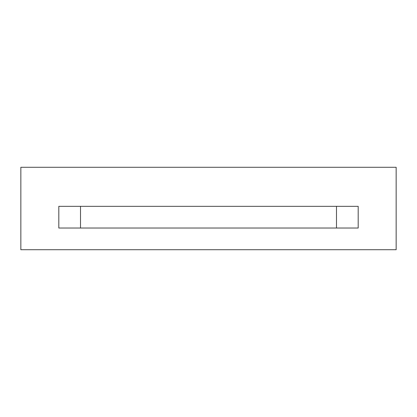<?xml version="1.0" encoding="UTF-8"?>
<svg xmlns="http://www.w3.org/2000/svg" width="417" height="417" viewBox="0 0 417 417"><rect width="100%" height="100%" fill="white"/><g stroke="black" fill="none" stroke-linecap="round" stroke-linejoin="round"><path stroke-width="0.63" d="M336.493 228.026L336.493 206.332L336.493 228.026M80.507 206.332L80.507 228.026L80.507 206.332M358.187 206.332L58.813 206.332L58.813 228.026L358.187 228.026L358.187 206.332L358.187 228.026L58.813 228.026L58.813 206.332L358.187 206.332M396.15 249.72L20.85 249.72L20.85 167.28L396.15 167.28L396.15 249.72L396.15 167.28L20.85 167.28L20.85 249.72L396.15 249.72"/></g></svg>
